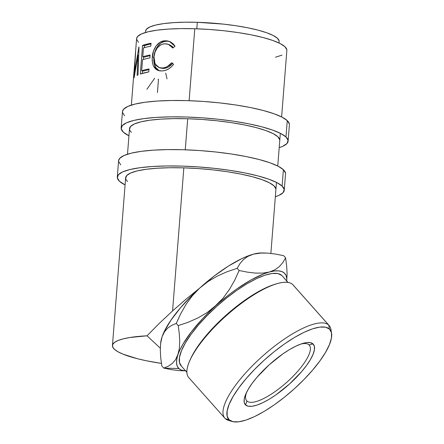 <?xml version="1.0" encoding="UTF-8"?>
<svg xmlns="http://www.w3.org/2000/svg" width="444" height="444" viewBox="0 0 444 444"><rect width="100%" height="100%" fill="white"/><g stroke="black" fill="none" stroke-linecap="round" stroke-linejoin="round"><path stroke-width="0.67" d="M288.112 141.125L289.399 124.758A83.733 16.506 -175.5 0 0 287.262 120.607L285.975 136.974A83.733 16.506 4.5 0 1 288.112 141.125A83.733 16.506 4.5 0 1 279.198 147.641L282.723 146.315L286.985 143.506L288.084 140.348L285.975 136.974L287.262 120.607L282.029 117.133L273.87 113.703L263.098 110.445L250.133 107.481L235.464 104.934L219.663 102.891L203.335 101.443L187.107 100.633L171.6 100.499L157.415 101.043L145.094 102.248L135.109 104.063L127.844 106.421L123.582 109.235L122.45 111.672M128.949 135.814A83.733 16.506 4.5 0 1 123.304 132.134A83.733 16.506 4.5 0 1 121.162 127.983A83.733 16.506 4.5 0 1 195.81 117.421A83.733 16.506 4.5 0 1 285.975 136.974L280.741 133.5L272.583 130.07L261.81 126.812L248.845 123.848L234.177 121.301L218.376 119.258L202.048 117.81L185.82 117L170.313 116.866L156.127 117.41L143.806 118.615L133.816 120.429L126.557 122.788L122.294 125.602L121.195 128.754L123.304 132.134L128.949 135.814M131.435 132.379A75.358 14.857 4.5 0 1 129.509 128.643A75.358 14.857 4.5 0 1 196.692 119.136A75.358 14.857 4.5 0 1 277.839 136.73A75.358 14.857 4.5 0 1 279.764 140.465L279.77 140.415M122.483 112.388L124.592 115.767M289.371 123.981L287.262 120.607A83.733 16.506 -175.5 0 0 197.097 101.054A83.733 16.506 -175.5 0 0 122.455 111.616L121.162 127.983M279.759 140.52L279.737 139.771L277.839 136.73L273.127 133.605L265.784 130.519L256.094 127.583L244.422 124.919L231.224 122.627L217.005 120.79L202.309 119.48L187.701 118.753L173.743 118.631L160.978 119.125L149.889 120.207L140.898 121.845L134.365 123.965L130.525 126.496L129.537 129.337M284.249 190.226L285.536 173.859A83.733 16.506 -175.5 0 0 283.4 169.708L282.107 186.075A83.733 16.506 4.5 0 1 284.249 190.226A83.733 16.506 4.5 0 1 275.336 196.742L278.86 195.416L283.122 192.607L284.216 189.449L282.107 186.075L283.4 169.708L278.16 166.234L270.002 162.804L259.235 159.546L246.265 156.588L231.602 154.035L215.801 151.998L199.473 150.544L183.244 149.733L167.738 149.6L153.552 150.144L141.225 151.349L131.241 153.163L123.981 155.522L119.719 158.336L118.581 160.772M125.08 184.915A83.733 16.506 4.5 0 1 119.442 181.235A83.733 16.506 4.5 0 1 117.299 177.084A83.733 16.506 4.5 0 1 191.947 166.522A83.733 16.506 4.5 0 1 282.107 186.075L276.873 182.601L268.714 179.171L257.947 175.913L244.977 172.955L230.314 170.402L214.513 168.365L198.185 166.911L181.957 166.1L166.45 165.967L152.264 166.511L139.938 167.715L129.953 169.53L122.688 171.889L118.426 174.703L117.333 177.861L119.442 181.235L125.08 184.915M127.572 181.479A75.358 14.857 4.5 0 1 125.646 177.744A75.358 14.857 4.5 0 1 192.829 168.237A75.358 14.857 4.5 0 1 273.976 185.831A75.358 14.857 4.5 0 1 275.902 189.566L275.902 189.516M118.62 161.488L120.729 164.868M285.503 173.082L283.4 169.708A83.733 16.506 -175.5 0 0 193.234 150.155A83.733 16.506 -175.5 0 0 118.587 160.717L117.299 177.084M275.896 189.621L275.874 188.872L273.976 185.831L269.264 182.706L261.921 179.62L252.231 176.69L240.559 174.02L227.361 171.728L213.137 169.891L198.44 168.587L183.838 167.854L169.88 167.738L157.115 168.226L146.021 169.308L137.035 170.946L130.497 173.066L126.662 175.596L125.674 178.438M286.719 280.78L287.107 273.865L286.68 266.106L285.597 257.875L282.867 262.532L279.376 266.561L274.925 269.791L269.336 272.028L262.826 273.104L255.472 273.093L247.497 272.161L239.144 270.513L234.687 280.236L229.398 289.51L223.093 298.135L202.542 318.77L191.414 331.773L183.028 344.028L180.053 349.611L175.585 359.64L172.305 363.431L168.298 366.2L163.764 368.109L161.805 365.906L160.722 357.692L160.295 350.011L160.684 342.99L162.071 336.829L164.441 331.896L167.721 328.105L171.734 325.335L176.268 323.426L178.227 325.63L179.304 333.844L179.737 341.525L179.343 348.546L176.784 359.218L176.546 363.07L177.25 366.206L178.888 368.559L181.429 370.102L185.564 370.829A71.173 21.789 -41.6 0 1 178.888 368.559L163.764 368.109L172.1 369.758L179.992 370.685L185.931 370.84M329.154 325.519L293.051 284.909A69.758 21.356 138.4 0 0 292.618 284.471L328.721 325.08A69.758 21.356 -41.6 0 1 329.154 325.519A69.758 21.356 -41.6 0 1 331.046 331.368A69.758 21.356 138.4 0 0 330.88 329.293A69.758 21.356 138.4 0 0 328.721 325.08L329.465 329.065A67.666 20.713 -41.6 0 1 331.557 333.15A67.666 20.713 -41.6 0 1 293.068 389.926A67.666 20.713 -41.6 0 1 232.168 421.495A67.666 20.713 -41.6 0 1 229.154 419.824L225.308 418.648A69.758 21.356 138.4 0 0 228.421 420.368L232.168 421.495M309.018 344.877A41.864 12.815 138.4 0 0 300.732 344.1A41.864 12.815 -41.6 0 1 309.018 344.877A41.864 12.815 -41.6 0 1 309.274 345.143A41.864 12.815 -41.6 0 1 286.946 382.134A41.864 12.815 -41.6 0 1 246.953 401.032L245.588 404.956A45.493 13.925 -41.6 0 1 245.915 393.75A45.493 13.925 -41.6 0 1 302.392 343.545A45.493 13.925 -41.6 0 1 313.031 343.934L309.018 344.877L313.031 343.934L314.374 346.381L314.374 349.911L313.026 354.379L310.384 359.618L306.543 365.423L301.659 371.584L289.532 383.982L275.852 394.932L269.075 399.328L262.693 402.764L256.948 405.111L252.064 406.282L248.229 406.232L245.588 404.956L244.239 402.508L244.239 398.984L245.588 394.516L248.235 389.277L252.07 383.466L256.959 377.311L269.081 364.907L282.767 353.957L289.538 349.567L295.92 346.126L301.665 343.778L306.549 342.607L310.384 342.663L313.031 343.934A45.493 13.925 -41.6 0 1 289.532 383.982A45.493 13.925 -41.6 0 1 245.588 404.956L246.953 401.032A41.864 12.815 -41.6 0 1 246.692 400.771A41.864 12.815 -41.6 0 1 246.659 392.169A41.864 12.815 138.4 0 0 246.953 401.032L246.464 400.482L246.953 401.032A41.864 12.815 138.4 0 0 287.396 381.735A41.864 12.815 138.4 0 0 309.018 344.877M288.034 282.417L282.218 275.874A67.666 20.713 138.4 0 0 281.801 275.447L287.99 282.412L281.801 275.447A67.666 20.713 138.4 0 0 217.16 305.994A67.666 20.713 138.4 0 0 181.074 365.778L186.891 372.327M230.464 420.779A69.758 21.356 -41.6 0 1 225.308 418.648A69.758 21.356 -41.6 0 1 224.88 418.209A69.758 21.356 -41.6 0 1 262.082 356.571A69.758 21.356 -41.6 0 1 328.721 325.08L292.618 284.471A69.758 21.356 138.4 0 0 225.979 315.956A69.758 21.356 138.4 0 0 188.778 377.6L224.88 418.209M279.121 40.987L277.433 38.284L273.249 35.509L266.722 32.762L258.103 30.159L247.73 27.789L235.997 25.752L223.36 24.115L197.314 22.305L196.803 28.799L197.314 22.305A66.983 13.209 -175.5 0 0 145.588 31.097L145.477 32.495M160.589 343.773L162.071 336.829L164.441 331.896L167.721 328.105L171.734 325.335L176.268 323.426L180.702 313.747L186.036 304.395L192.346 295.765L199.761 288.034L208.236 281.402L217.405 276.029L227.128 271.717L237.185 268.309L239.144 270.513L237.185 268.309L239.915 263.653L243.406 259.623L247.857 256.393L253.446 254.157L247.874 255.999L241.752 258.652L228.283 266.167L213.958 276.185L199.761 288.034A71.173 21.789 138.4 0 0 199.489 288.284A71.173 21.789 138.4 0 0 162.071 336.829A71.173 21.789 138.4 0 0 160.734 342.491L160.295 350.011L160.722 357.692L161.805 365.906L163.764 368.109L178.888 368.559A71.173 21.789 -41.6 0 1 177.961 354.706A71.173 21.789 -41.6 0 1 215.651 305.905A71.173 21.789 -41.6 0 1 269.336 272.028A71.173 21.789 -41.6 0 1 286.707 280.924L286.746 278.582L286.036 275.452L284.404 273.093L281.862 271.556L278.466 270.857L274.264 271.018L269.336 272.028L263.764 273.876L251.071 279.931L237.057 288.778L229.848 294.061L207.254 312.482L198.035 317.898L188.25 322.233L178.227 325.63L176.268 323.426L180.702 313.747L186.036 304.395L192.346 295.765L199.761 288.034A71.173 21.789 138.4 0 0 199.489 288.284L185.986 299.206L172.577 310.9L159.374 323.304L147.047 335.803L160.306 348.174L147.047 335.803L129.815 337.518L123.143 338.877L117.987 340.531L114.469 342.446L112.676 344.566L112.637 346.847L114.369 349.239L117.821 351.681L122.916 354.118L137.512 358.746L146.67 360.822L161.422 363.408A75.358 14.857 4.5 0 1 112.443 345.504A75.358 14.857 4.5 0 1 147.047 335.803L159.374 323.304L172.577 310.9L183.838 167.854L172.577 310.9L185.986 299.206L199.495 288.278L192.785 294.616L180.653 307.598L170.89 320.268L164.152 331.768L162.071 336.829L160.728 342.546M281.618 116.927L286.852 50.45A75.358 14.857 -175.5 0 0 194.783 28.738L189.122 100.699L194.783 28.738A75.358 14.857 -175.5 0 0 136.597 38.622L135.17 56.732L134.465 72.661L138.9 47.025A75.358 14.857 4.5 0 1 139.011 46.959L138.001 74.969A75.358 14.857 -175.5 0 0 137.135 75.397L137.934 55.256L134.105 77.739A75.358 14.857 -175.5 0 0 134.027 77.85L134.965 59.552M185.259 149.8L187.701 118.753L185.259 149.8M174.559 45.549L174.997 46.243L172.855 48.035L171.168 46.032L169.109 44.622L166.805 43.873L163.436 43.895L160.595 44.961L157.309 47.847L155.006 52.07L153.99 56.937L154.262 61.655L155.988 65.362L158.908 67.549L162.654 67.988L165.051 67.527L167.449 66.467L171.7 62.721L173.571 64.358L171.168 67.033L168.37 69.064L165.396 70.368L162.437 70.923L159.846 70.879L157.481 70.23L155.483 68.876L153.935 66.855L153.008 64.757L152.425 62.36L152.203 58.38L153.48 51.049L156.205 45.843L160.123 42.23L162.399 41.253L165.507 40.781L167.693 40.959L170.502 41.914L173.01 43.701L174.559 45.549M140.298 74.043L142.552 45.399A75.358 14.857 4.5 0 1 151.043 43.251L150.816 46.187A75.358 14.857 -175.5 0 0 143.462 47.958L142.768 56.771A75.358 14.857 4.5 0 1 150.122 55.001L149.889 57.936A75.358 14.857 -175.5 0 0 142.535 59.707L141.669 70.724A75.358 14.857 4.5 0 1 149.023 68.953L148.79 71.889A75.358 14.857 -175.5 0 0 140.298 74.043L148.79 71.889L149.023 68.953A75.358 14.857 -175.5 0 0 141.669 70.724L142.535 59.707A75.358 14.857 -175.5 0 1 149.889 57.936L150.122 55.001A75.358 14.857 -175.5 0 0 142.768 56.771L143.462 47.958A75.358 14.857 -175.5 0 1 150.816 46.187L151.043 43.251L142.552 45.399L140.298 74.043M287.107 273.865L286.68 266.106L285.597 257.875L283.638 255.672L285.597 257.875L282.867 262.532L279.376 266.561L274.925 269.791L269.336 272.028L262.826 273.104L255.472 273.093L247.497 272.161L239.144 270.513L234.687 280.236L229.398 289.51L223.093 298.135L215.651 305.905L207.254 312.482L198.035 317.898L188.25 322.233L178.227 325.63L179.304 333.844L179.737 341.525L179.343 348.546L177.961 354.706L175.585 359.64L172.305 363.431L168.298 366.2L163.764 368.109L172.1 369.758L179.992 370.685M261.522 252.947L253.446 254.157L259.956 253.08L267.316 253.091L275.286 254.024L283.638 255.672L275.286 254.024L267.316 253.091L261.472 252.941A71.173 21.789 138.4 0 0 253.446 254.157A71.173 21.789 138.4 0 0 199.761 288.034L208.236 281.402L217.405 276.029L227.128 271.717L237.185 268.309L239.915 263.653L243.406 259.623L247.857 256.393L253.446 254.157L259.956 253.08L263.814 252.958M181.491 366.206L179.487 362.565L179.487 357.326L181.491 350.677L185.426 342.885L191.136 334.243L198.401 325.086L206.943 315.767L216.439 306.643L226.512 298.063L236.791 290.354L246.864 283.821L256.36 278.71L264.902 275.213L272.161 273.471L277.872 273.554L281.801 275.447M279.037 43.007L279.148 41.608A66.983 13.209 -175.5 0 0 197.314 22.305L184.909 22.2L173.56 22.638L163.697 23.599L155.711 25.053L149.9 26.94L146.492 29.187L145.582 31.141M275.463 57.243L281.996 55.123M286.824 49.75L284.926 46.709L280.214 43.59L272.871 40.498L263.175 37.568L251.509 34.904L238.306 32.606L224.087 30.769L209.39 29.465L194.783 28.738L180.83 28.616L168.06 29.104L156.971 30.186L147.985 31.824L141.447 33.949L137.612 36.48L136.591 38.672M136.624 39.316L138.522 42.358M169.353 44.661L172.261 46.465L173.315 47.647L168.304 44.278M164.419 43.767L168.298 44.272L172.855 48.035L174.997 46.243L169.447 41.447L164.78 40.815C158.236 40.865 152.664 48.851 152.281 57.004C151.931 60.861 152.481 64.147 153.935 66.855L158.491 70.59L162.437 70.923C166.639 70.629 170.352 68.437 173.571 64.358L171.7 62.721C169.036 65.945 166.023 67.704 162.654 67.988L159.335 67.693L155.045 63.875L153.99 56.937C154.956 49.251 158.43 44.861 164.419 43.767M159.318 67.688L163.936 68.415C167.21 68.132 170.146 66.384 172.738 63.159L168.598 66.9L166.261 67.954L162.976 68.448L160.295 67.96M166.789 41.203L163.742 41.669L160.595 43.268L157.714 46.243L155.056 51.437L153.874 57.393L154.007 62.748L155.788 67.815L156.96 69.275L159.191 70.768L155.461 67.249L153.935 66.855L155.461 67.249C154.057 64.541 153.524 61.255 153.874 57.393L152.281 57.004L153.874 57.393C154.279 49.229 159.651 41.314 166.062 41.242L164.78 40.815L169.969 41.658L167.477 41.214M144.633 57.098L142.768 56.771L144.633 57.098A73.266 14.447 4.5 0 1 150.066 55.711A73.266 14.447 -175.5 0 0 144.633 57.098M143.534 71.051L141.669 70.724L143.534 71.051A73.266 14.447 4.5 0 1 148.968 69.664A73.266 14.447 -175.5 0 0 143.534 71.051M142.269 73.41L142.469 70.862L142.269 73.41M143.368 59.457L143.567 56.91L143.368 59.457M144.289 47.702L144.444 45.715L142.552 45.399L144.444 45.715A73.266 14.447 4.5 0 1 150.988 43.962A73.266 14.447 -175.5 0 0 144.444 45.715L144.289 47.702M135.642 51.493L134.465 72.661L134.837 72.694L134.465 72.661L138.9 47.025A75.358 14.857 -175.5 0 1 139.011 46.959L138.001 74.969A75.358 14.857 -175.5 0 0 137.135 75.397L137.934 55.256L138.689 55.356L137.934 55.256L134.105 77.739A75.358 14.857 -175.5 0 0 134.027 77.85M146.881 89.316L154.673 78.261M158.036 79.187A75.358 14.857 -175.5 0 0 158.48 79.304L157.437 92.524M167.027 78.871L165.729 73.149M329.465 329.065L325.535 327.173L319.824 327.089L312.559 328.832L304.018 332.328L294.527 337.44L284.449 343.972L274.176 351.681L264.102 360.262L254.606 369.386L246.065 378.704L238.8 387.862L233.089 396.503L229.154 404.295L227.15 410.944L227.15 416.189L229.154 419.824L233.083 421.722L238.789 421.8L246.054 420.057L254.595 416.566L264.086 411.455L274.164 404.917L284.438 397.214L294.516 388.633L304.007 379.503L312.554 370.185L319.819 361.028L325.53 352.386L329.459 344.594L331.468 337.951L331.468 332.706L329.465 329.065L328.721 325.08A69.758 21.356 138.4 0 0 261.338 357.242A69.758 21.356 138.4 0 0 225.308 418.648L229.154 419.824A67.666 20.713 -41.6 0 1 264.102 360.262A67.666 20.713 -41.6 0 1 329.465 329.065M190.11 359.962A67.666 20.713 -41.6 0 1 275.38 284.166M189.205 378.038A69.758 21.356 -41.6 0 1 189.71 360.855A69.758 21.356 -41.6 0 1 276.312 283.871A69.758 21.356 -41.6 0 1 292.618 284.471M276.312 283.871L274.486 284.432A67.666 20.713 138.4 0 0 190.482 359.107L189.71 360.855M330.88 329.293L331.557 333.15M112.449 345.465L125.652 177.689M127.5 154.201L129.515 128.588M131.363 105.1L134.726 62.382M280.331 133.294L277.755 166.028M276.468 182.395L270.873 253.413M286.669 281.291L286.813 280.009"/></g></svg>
